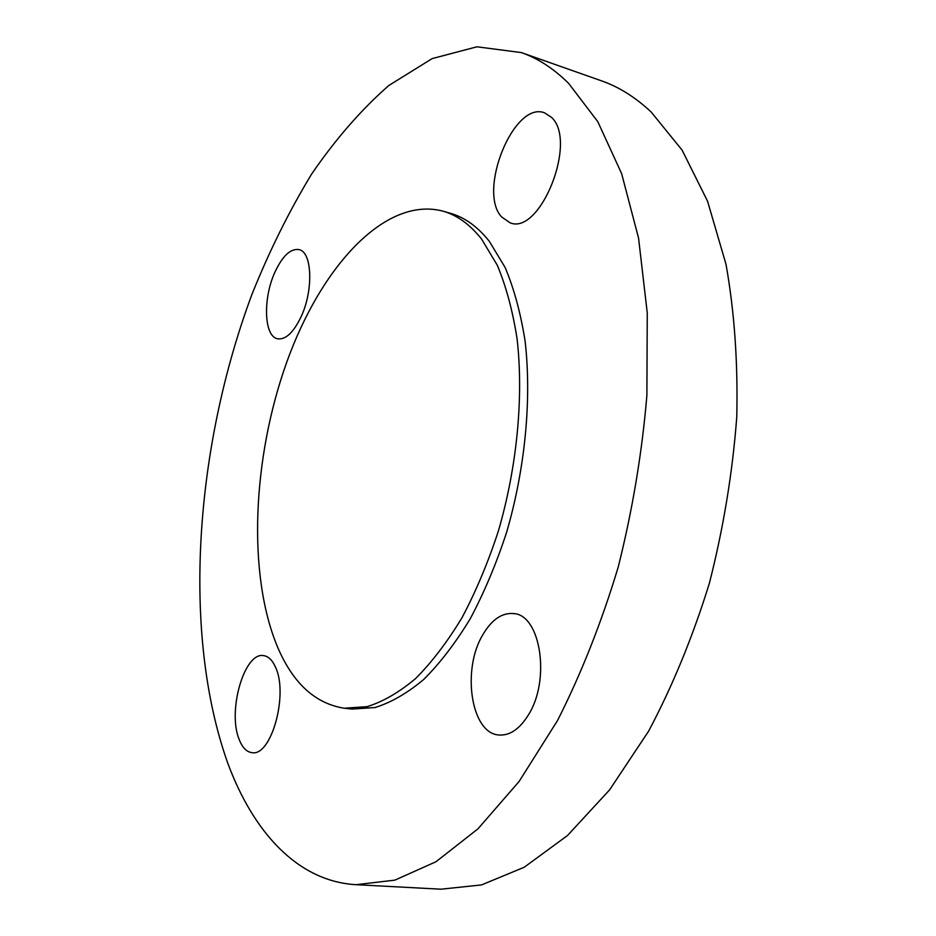 <?xml version="1.0" encoding="UTF-8"?>
<svg xmlns="http://www.w3.org/2000/svg" width="936" height="936" viewBox="0 0 936 936"><rect width="100%" height="100%" fill="white"/><g stroke="black" fill="none" stroke-linecap="round" stroke-linejoin="round"><path stroke-width="1.4" d="M481.63 239.136C470.071 224.535 457.189 215.198 442.974 211.15C385.293 195.881 321.025 266.584 286.79 362.068C252.416 457.868 247.092 574.716 277.735 647.431C293.167 683.409 315.338 703.673 344.261 708.213L367.158 706.657C383.152 701.661 399.356 692.242 415.748 678.413C432.011 662.068 447.466 641.768 462.115 617.503C476.014 591.26 488.101 562.431 498.373 531.04C517.093 466.853 523.727 397.086 517.105 338.984C512.752 311.056 506.165 286.486 497.32 265.297L481.63 239.136M344.261 708.213L351.983 709.078L374.997 707.546C391.061 702.573 407.312 693.202 423.774 679.419C440.084 663.133 455.575 642.903 470.258 618.708C484.181 592.546 496.279 563.811 506.551 532.514C525.26 468.526 531.812 398.958 525.084 340.985C520.673 313.104 514.028 288.592 505.112 267.427L489.317 241.312C477.688 226.711 464.736 217.374 450.438 213.303L442.974 211.15M528.442 714.87C550.742 679.793 540.54 615.034 513.852 613.583C502.07 612.46 491.681 619.585 482.707 634.947C461.623 669.755 470.995 733.45 498.9 734.994C509.769 735.801 519.609 729.085 528.442 714.87M551.515 117.374L544.612 112.858C513.887 100.48 477.29 191.026 501.567 216.895L510.097 222.803C540.084 235.626 577.968 141.207 551.515 117.374M275.008 271.966C262.712 298.338 263.94 336.597 277.618 338.785C285.562 339.897 293.319 332.701 300.889 317.199C313.665 290.64 312.273 251.679 298.9 249.573C290.534 248.426 282.567 255.891 275.008 271.966M239.242 739.615C242.377 747.618 246.601 751.959 251.924 752.638C271.171 756.943 288.639 694.395 275.535 667.286C272.446 660.219 268.492 656.335 263.695 655.645C244.378 651.479 227.167 711.278 239.242 739.615M568.597 83.327C553.738 68.632 537.989 58.383 521.34 52.58L476.927 46.8L432.151 58.605L388.826 85.48C361.097 109.84 335.345 139.405 311.548 174.19C289.095 211.208 269.229 251.269 251.948 294.372C194.981 447.151 181.502 632.736 227.624 762.746C253.048 831.776 297.449 881.361 356.089 884.695L394.898 880.132L436 861.74L477.968 828.84L519.117 781.455L557.517 720.544C581.174 673.861 601.403 622.744 618.181 567.204C632.49 510.19 642.049 452.93 646.881 395.413L647.267 312.987L638.551 238.06L621.621 173.605L597.8 121.68L568.597 83.327M356.089 884.695L440.938 889.2L481.513 884.929L524.183 867.262L567.473 835.544L609.617 789.855L648.636 731.133C672.528 686.111 692.78 636.808 709.394 583.198C723.423 528.15 732.549 472.785 736.761 417.093C738.024 362.478 734.432 311.512 725.985 264.209L707.558 201.193L682.087 150.099L651.175 112.027C635.509 97.332 618.942 86.931 601.474 80.835L521.34 52.58"/></g></svg>
